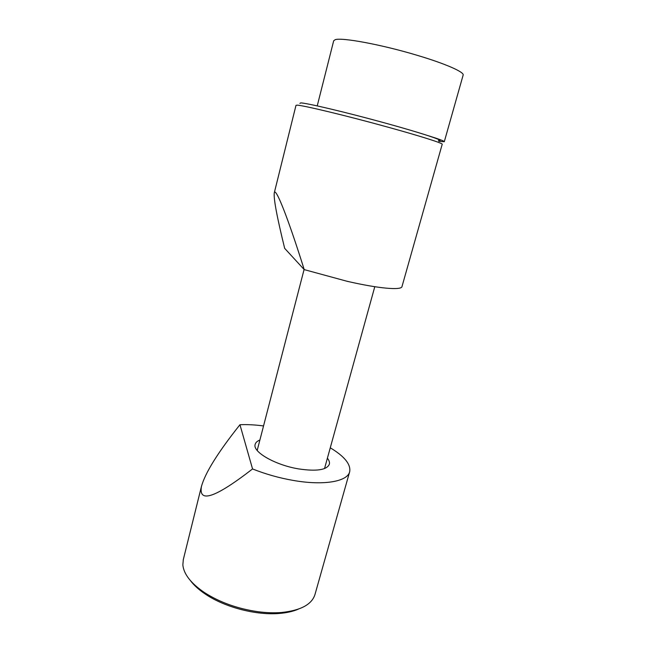 <?xml version="1.0" encoding="UTF-8"?>
<svg xmlns="http://www.w3.org/2000/svg" width="646" height="646" viewBox="0 0 646 646"><rect width="100%" height="100%" fill="white"/><g stroke="black" fill="none" stroke-linecap="round" stroke-linejoin="round"><path stroke-width="0.97" d="M304.226 269.616L284.668 248.355C276.932 216.854 273.476 198.354 274.284 192.855C275.584 186.621 287.858 217.5 304.226 269.616L346.967 281.252C378.952 288.657 401.788 290.514 402.014 286.501L442.203 144.268C443.39 143.436 421.232 136.338 388.48 127.31C347.209 115.868 302.021 105.023 297.007 105.169L295.997 105.346M299.897 103.4L300.705 102.908C306.18 102.876 345.731 112.202 384.483 122.853C423.3 133.504 446.838 141.45 438.456 140.634M183.335 559.468L182.85 564.887C183.706 574.06 190.861 583.249 204.314 592.463C219.583 602.29 237.429 608.702 257.851 611.689C266.265 612.804 274.146 613.07 281.486 612.497C300.85 610.47 312.042 604.39 315.046 594.263L349.599 471.976M252.554 468.939C215.36 497.767 198.338 503.573 201.471 486.349C205.218 472.824 218.041 452.281 239.949 424.721L252.554 468.939C265.522 474.124 279.088 477.959 293.252 480.43C324.203 485.881 347.782 481.456 349.704 471.604C350.867 464.232 344.391 456.294 330.267 447.799M263.544 425.94C254.968 424.81 247.103 424.398 239.949 424.721M298.347 609.146C293.147 611.399 286.84 612.828 279.435 613.442C256.438 615.509 224.905 607.337 205.589 594.272C199.073 589.927 194.034 585.389 190.465 580.665M327.393 458.192C329.137 460.388 329.791 462.391 329.363 464.199C326.876 469.997 316.621 471.564 298.589 468.899C275.172 465.055 252.441 451.869 255.138 444.448C255.606 442.575 257.189 441.105 259.886 440.039M438.812 141.288L444.287 141.732C444.496 141.127 439.151 139.116 428.266 135.708M444.303 141.692L463.117 75.178C464.74 72.279 445.918 63.857 417.486 55.403C381.697 44.582 341.064 37.097 335.064 39.753L333.667 40.86M296.005 105.306L274.284 192.855M183.206 559.993L201.471 486.349M279.435 613.442L281.486 612.497M205.589 594.272L204.314 592.463M333.699 40.738L317.234 105.887M304.096 269.479L257.189 450.456M374.785 286.719L324.526 468.576"/></g></svg>

